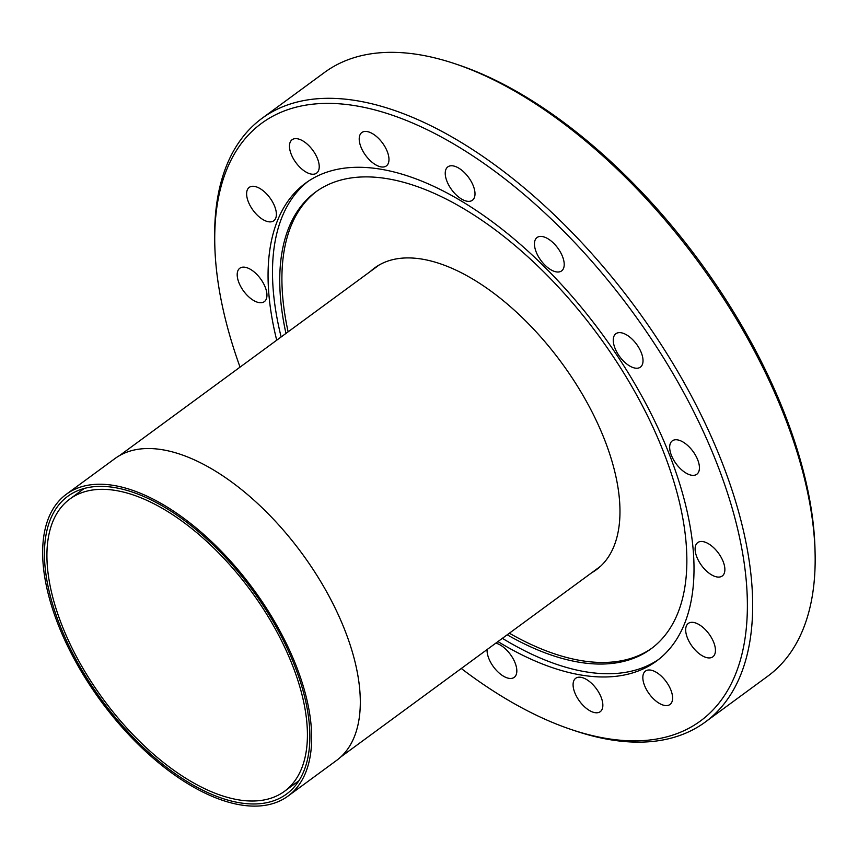 <?xml version="1.0" encoding="UTF-8"?>
<svg xmlns="http://www.w3.org/2000/svg" width="858" height="858" viewBox="0 0 858 858"><rect width="100%" height="100%" fill="white"/><g stroke="black" fill="none" stroke-linecap="round" stroke-linejoin="round"><path stroke-width="1.29" d="M815.1 553.539L815.014 549.839A370.742 187.28 -126.3 0 0 784.523 413.449A370.742 187.28 -126.3 0 0 459.255 65.197L455.737 64.007A374.485 189.168 53.7 0 1 784.298 415.776A374.485 189.168 53.7 0 1 815.1 553.539A374.485 189.168 53.7 0 1 767.771 676.179L705.244 722.071A374.485 189.168 53.7 0 1 574.066 730.48L570.549 729.289A370.742 187.28 53.7 0 1 461.282 668.5M671.374 455.266A20.721 10.468 53.7 0 1 672.297 440.851A20.721 10.468 53.7 0 1 697.726 459.856A20.721 10.468 53.7 0 1 696.814 474.26A20.721 10.468 53.7 0 1 671.374 455.266M696.814 556.992A20.721 10.468 53.7 0 1 697.726 542.588A20.721 10.468 53.7 0 1 723.165 561.582A20.721 10.468 53.7 0 1 722.254 575.986A20.721 10.468 53.7 0 1 696.814 556.992M687.387 637.837A20.721 10.468 53.7 0 1 688.298 623.423A20.721 10.468 53.7 0 1 713.738 642.428A20.721 10.468 53.7 0 1 712.826 656.831A20.721 10.468 53.7 0 1 687.387 637.837M644.54 685.488A20.721 10.468 53.7 0 1 645.452 671.085A20.721 10.468 53.7 0 1 670.892 690.079A20.721 10.468 53.7 0 1 669.98 704.493A20.721 10.468 53.7 0 1 644.54 685.488M574.796 692.696A20.721 10.468 53.7 0 1 575.707 678.281A20.721 10.468 53.7 0 1 601.147 697.286A20.721 10.468 53.7 0 1 600.235 711.69A20.721 10.468 53.7 0 1 574.796 692.696M495.817 643.146A20.721 10.468 53.7 0 1 515.122 662.944A20.721 10.468 53.7 0 1 514.21 677.359A20.721 10.468 53.7 0 1 488.77 658.354A20.721 10.468 53.7 0 1 487.087 649.549M238.899 282.636A20.721 10.468 53.7 0 1 239.822 268.222A20.721 10.468 53.7 0 1 265.251 287.226A20.721 10.468 53.7 0 1 264.339 301.63A20.721 10.468 53.7 0 1 238.899 282.636M248.327 201.791A20.721 10.468 53.7 0 1 249.238 187.376A20.721 10.468 53.7 0 1 274.678 206.381A20.721 10.468 53.7 0 1 273.766 220.785A20.721 10.468 53.7 0 1 248.327 201.791M291.173 154.14A20.721 10.468 53.7 0 1 292.085 139.725A20.721 10.468 53.7 0 1 317.524 158.73A20.721 10.468 53.7 0 1 316.613 173.134A20.721 10.468 53.7 0 1 291.173 154.14M360.918 146.933A20.721 10.468 53.7 0 1 361.829 132.529A20.721 10.468 53.7 0 1 387.269 151.523A20.721 10.468 53.7 0 1 386.357 165.926A20.721 10.468 53.7 0 1 360.918 146.933M446.943 181.274A20.721 10.468 53.7 0 1 447.855 166.86A20.721 10.468 53.7 0 1 473.294 185.864A20.721 10.468 53.7 0 1 472.383 200.268A20.721 10.468 53.7 0 1 446.943 181.274M536.153 251.92A20.721 10.468 53.7 0 1 537.065 237.516A20.721 10.468 53.7 0 1 562.505 256.51A20.721 10.468 53.7 0 1 561.582 270.924A20.721 10.468 53.7 0 1 536.153 251.92M614.961 348.134A20.721 10.468 53.7 0 1 615.872 333.73A20.721 10.468 53.7 0 1 641.312 352.724A20.721 10.468 53.7 0 1 640.4 367.138A20.721 10.468 53.7 0 1 614.961 348.134M240.047 367.127A370.742 187.28 53.7 0 1 214.79 244.648L214.704 240.948A374.485 189.168 53.7 0 1 262.033 118.318A374.485 189.168 53.7 0 1 721.771 461.679A374.485 189.168 53.7 0 1 705.244 722.071M214.79 244.648A370.742 187.28 53.7 0 1 414.328 123.777A370.742 187.28 53.7 0 1 716.784 463.17A370.742 187.28 53.7 0 1 570.549 729.289M497.951 641.58A296.471 149.753 -126.3 0 0 656.467 661.1A296.471 149.753 -126.3 0 0 669.551 454.944A296.471 149.753 -126.3 0 0 305.598 183.119A296.471 149.753 -126.3 0 0 276.716 340.208M307.84 181.531A296.471 149.753 -126.3 0 0 281.145 336.958M285.961 333.419A283.365 143.136 53.7 0 1 315.615 192.031A283.365 143.136 53.7 0 1 663.481 451.834A283.365 143.136 53.7 0 1 650.975 648.873A283.365 143.136 53.7 0 1 507.196 634.791M502.38 638.331A296.471 149.753 -126.3 0 0 658.654 659.427M288.127 331.821A283.365 143.136 53.7 0 1 316.699 191.237M370.441 271.396A187.248 94.584 53.7 0 1 374.656 267.921A187.248 94.584 53.7 0 1 604.525 439.596A187.248 94.584 53.7 0 1 596.267 569.798A187.248 94.584 53.7 0 1 591.677 572.779M296.224 665.915A187.248 94.584 53.7 0 1 287.966 796.117A187.248 94.584 53.7 0 1 58.097 624.431A187.248 94.584 53.7 0 1 66.366 494.229A187.248 94.584 53.7 0 1 296.224 665.915M287.966 796.117L336.593 760.413A187.248 94.584 -126.3 0 0 344.862 630.212A187.248 94.584 -126.3 0 0 114.993 458.537L66.366 494.229M294.637 665.636A184.749 93.318 -126.3 0 0 67.836 496.246A184.749 93.318 -126.3 0 0 59.685 624.71A184.749 93.318 -126.3 0 0 286.486 794.1A184.749 93.318 -126.3 0 0 294.637 665.636M292.46 665.25A181.317 91.592 53.7 0 1 284.459 791.333A181.317 91.592 53.7 0 1 61.873 625.096A181.317 91.592 53.7 0 1 69.873 499.013A181.317 91.592 53.7 0 1 292.46 665.25M652.048 648.069A283.365 143.136 53.7 0 1 509.362 633.204M262.033 118.318L324.56 72.415A374.485 189.168 53.7 0 1 455.737 64.007M284.459 791.333L298.895 780.737M600.482 566.312L340.819 756.928M379.247 264.94L119.584 455.555M69.873 499.013L84.309 488.416"/></g></svg>
